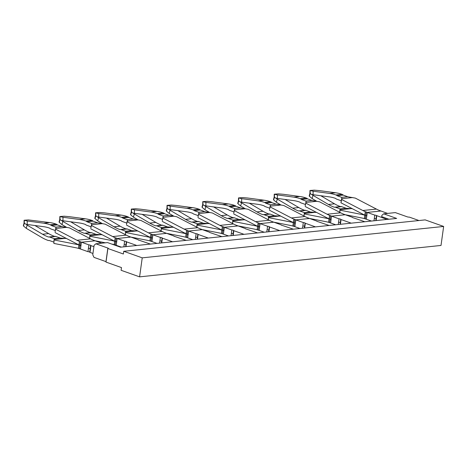 <?xml version="1.0" encoding="UTF-8"?>
<svg xmlns="http://www.w3.org/2000/svg" width="467" height="467" viewBox="0 0 467 467"><rect width="100%" height="100%" fill="white"/><g stroke="black" fill="none" stroke-linecap="round" stroke-linejoin="round"><path stroke-width="0.7" d="M107.883 248.508L106.003 262.086L121.484 267.579L121.111 270.294L139.592 276.855L142.231 257.848L123.749 251.287L123.37 254.001L107.883 248.508A1.407 0.315 -172.1 0 0 108.28 248.345A1.407 0.315 -172.1 0 0 107.859 248.053L95.869 243.797L107.538 242.583L120.527 247.189L396.664 218.428L383.681 213.816L381.895 215.322L381.708 216.676L388.912 219.233M383.681 213.816L395.345 212.602L407.335 216.857A1.407 0.315 7.9 0 0 409.308 217.108L418.963 220.535M123.749 251.287L425.168 219.887L443.65 226.448L441.011 245.455L139.592 276.855M106.062 261.66A1.407 0.315 7.9 0 0 105.974 261.625L93.984 257.375L92.77 254.807L94.089 245.303L95.869 243.797M142.231 257.848L443.65 226.448M386.962 219.437L376.507 215.556A1.419 0.321 7.9 0 0 374.767 215.106L367.278 212.45L366.332 219.233L371.452 221.049M367.278 212.45L365.322 211.685L364.774 215.048A59.788 42.993 -95.9 0 1 362.077 213.775L340.945 202.789L341.873 197.43A31.651 22.76 84.1 0 0 341.64 197.348L347.717 196.712A31.651 22.76 84.1 0 1 347.95 196.8L355.311 198.101L376.437 209.088A56.268 40.466 84.1 0 0 378.935 210.267L387.592 213.407M364.844 221.737L353.665 217.937A1.407 0.315 7.9 0 1 352.603 217.476A1.407 0.315 7.9 0 1 352.649 217.412L352.632 217.552M376.793 215.824L376.133 220.564M329.112 225.462L317.934 221.662A1.407 0.315 7.9 0 1 316.871 221.2A1.407 0.315 7.9 0 1 316.918 221.136L316.895 221.276M351.231 223.156L341.062 219.548L340.402 224.288M293.381 229.186L282.196 225.386A1.407 0.315 7.9 0 1 281.134 224.925A1.407 0.315 7.9 0 1 281.181 224.855L281.163 225.001M315.499 226.88L305.325 223.273L304.671 228.007M257.644 232.905L246.465 229.104A1.407 0.315 7.9 0 1 245.403 228.643A1.407 0.315 7.9 0 1 245.449 228.579L245.432 228.719M279.768 230.605L269.593 226.991L268.934 231.731M221.913 236.629L210.734 232.829A1.407 0.315 7.9 0 1 209.671 232.368A1.407 0.315 7.9 0 1 209.718 232.303L209.695 232.443M244.031 234.323L233.862 230.716L233.202 235.456M186.181 240.353L174.997 236.553A1.407 0.315 7.9 0 1 173.94 236.092A1.407 0.315 7.9 0 1 173.987 236.022L173.963 236.168M208.3 238.047L198.125 234.44L197.471 239.174M150.444 244.072L139.265 240.272A1.407 0.315 7.9 0 1 138.203 239.81A1.407 0.315 7.9 0 1 138.25 239.746L138.232 239.886M172.568 241.772L162.393 238.158L161.734 242.898M136.831 245.49L126.662 241.883L126.002 246.623M374.767 215.106L374.3 218.503A1.407 0.315 -172.1 0 1 376.04 218.953L376.507 215.556M373.979 220.786L374.3 218.503M366.391 219.227L364.365 218.603A56.268 40.466 -95.9 0 0 361.785 217.984L343.7 214.423M367.354 212.397L380.838 211.037M365.322 211.685A56.268 40.466 84.1 0 1 362.824 210.506L376.437 209.088M341.062 219.548L340.776 219.28A1.419 0.321 7.9 0 0 339.036 218.83L331.547 216.168L330.601 222.957L335.72 224.773M305.967 202.532L305.214 205.76L306.142 201.154A31.651 22.76 84.1 0 0 305.908 201.067L311.985 200.436A31.651 22.76 84.1 0 1 312.219 200.518L319.574 201.82L340.706 212.812A56.268 40.466 84.1 0 0 343.204 213.991L352.649 217.412M331.547 216.168L345.101 214.756M305.325 223.273L305.044 223.004A1.419 0.321 7.9 0 0 303.305 222.555L295.809 219.893L294.87 226.682L299.983 228.497M270.23 206.256L269.482 209.485L270.411 204.879A31.651 22.76 84.1 0 0 270.171 204.791L276.248 204.155A31.651 22.76 84.1 0 1 276.487 204.242L283.843 205.544L304.969 216.53A56.268 40.466 84.1 0 0 307.473 217.715L316.918 221.136M295.809 219.893L309.37 218.48M269.593 226.991L269.313 226.728A1.419 0.321 7.9 0 0 267.573 226.273L260.078 223.617L259.138 230.4L264.252 232.222M234.498 209.981L233.751 213.209L234.673 208.597A31.651 22.76 84.1 0 0 234.44 208.516L240.517 207.879A31.651 22.76 84.1 0 1 240.75 207.967L248.111 209.269L269.237 220.255A56.268 40.466 84.1 0 0 271.736 221.434L281.181 224.855M260.078 223.617L273.639 222.204M233.862 230.716L233.576 230.447A1.419 0.321 7.9 0 0 231.836 229.998L224.347 227.336L223.401 234.125L228.521 235.94M198.767 213.699L198.014 216.927L198.942 212.322A31.651 22.76 84.1 0 0 198.708 212.234L204.785 211.604A31.651 22.76 84.1 0 1 205.019 211.685L212.374 212.987L233.506 223.979A56.268 40.466 84.1 0 0 236.004 225.158L245.449 228.579M224.347 227.336L237.901 225.923M198.125 234.44L197.845 234.171A1.419 0.321 7.9 0 0 196.105 233.722L188.61 231.06L187.67 237.849L192.783 239.664M163.03 217.424L162.282 220.652L163.211 216.046A31.651 22.76 84.1 0 0 162.971 215.958L169.054 215.322A31.651 22.76 84.1 0 1 169.287 215.41L176.643 216.711L197.775 227.698A56.268 40.466 84.1 0 0 200.273 228.883L209.718 232.303M188.61 231.06L202.17 229.647M162.393 238.158L162.113 237.896A1.419 0.321 7.9 0 0 160.374 237.44L152.878 234.784L151.938 241.573L157.052 243.389M127.298 221.148L126.551 224.376L127.479 219.764A31.651 22.76 84.1 0 0 127.24 219.683L133.317 219.046A31.651 22.76 84.1 0 1 133.556 219.134L140.911 220.436L162.037 231.422A56.268 40.466 84.1 0 0 164.542 232.601L173.987 236.022M152.878 234.784L166.439 233.372M126.662 241.883L126.376 241.614A1.419 0.321 7.9 0 0 124.636 241.165L117.147 238.503L116.201 245.292L121.321 247.107M91.567 224.866L90.82 228.094L91.742 223.489A31.651 22.76 84.1 0 0 91.509 223.401L97.585 222.771A31.651 22.76 84.1 0 1 97.819 222.852L105.18 224.154L126.306 235.146A56.268 40.466 84.1 0 0 128.804 236.325L138.25 239.746M117.147 238.503L130.707 237.09M365.334 218.754L365.836 215.363L366.875 215.836L364.774 215.048M364.365 218.603L364.756 215.182A59.788 42.993 -95.9 0 0 361.972 214.511L339.923 210.173L339.807 212.345M365.836 215.363L364.756 215.182M340.945 202.789L341.698 199.52L362.824 210.506M330.654 222.952L328.634 222.327A56.268 40.466 -95.9 0 0 326.054 221.708L307.963 218.147M339.036 218.83L338.248 224.51M305.961 203.238L327.093 214.23A56.268 40.466 84.1 0 0 329.591 215.41L331.623 216.116M294.922 226.676L292.897 226.051A56.268 40.466 -95.9 0 0 290.322 225.427L272.232 221.872M303.305 222.555L302.517 228.235M270.23 206.963L291.361 217.949A56.268 40.466 84.1 0 0 293.86 219.134L295.891 219.84M267.573 226.273L267.101 229.671A1.407 0.315 -172.1 0 1 268.84 230.12L269.313 226.728M266.78 231.953L267.101 229.671M259.191 230.4L257.165 229.77A56.268 40.466 -95.9 0 0 254.585 229.151L236.5 225.596M234.498 210.687L255.624 221.673A56.268 40.466 84.1 0 0 258.123 222.852L260.154 223.565M223.459 234.119L221.434 233.494A56.268 40.466 -95.9 0 0 218.854 232.875L200.769 229.315M231.836 229.998L231.048 235.677M198.767 214.406L219.893 225.398A56.268 40.466 84.1 0 0 222.391 226.577L224.423 227.283M187.722 237.843L185.697 237.218A56.268 40.466 -95.9 0 0 183.122 236.594L165.032 233.039M196.105 233.722L195.317 239.402M163.03 218.13L184.161 229.116A56.268 40.466 84.1 0 0 186.66 230.301L188.691 231.007M151.991 241.567L149.965 240.937A56.268 40.466 -95.9 0 0 147.391 240.318L129.301 236.763M160.374 237.44L159.586 243.12M127.298 221.854L148.424 232.84A56.268 40.466 84.1 0 0 150.929 234.02L152.954 234.732M116.26 245.286L114.234 244.661A56.268 40.466 -95.9 0 0 111.654 244.043L111.654 244.043M124.636 241.165L123.848 246.845M91.567 225.573L112.693 236.565A56.268 40.466 84.1 0 0 115.191 237.744L117.223 238.45M339.737 212.31L339.923 210.173M339.871 209.8L340.25 208.959A28.137 20.233 84.1 0 1 340.04 208.883L335.545 207.29A3.514 2.528 84.1 0 0 334.705 207.185A3.514 2.528 84.1 0 0 334.407 207.243A52.753 37.932 84.1 0 1 328.435 204.453L312.978 195.346L312.119 198.557L316.638 201.224M352.305 208.696L346.327 208.323A28.137 20.233 -95.9 0 1 346.117 208.253L341.622 206.659L335.545 207.29M341.873 197.43L341.383 200.15M341.698 198.814L341.698 199.52M329.597 222.479L330.105 219.087L331.138 219.56L329.042 218.772A59.788 42.993 -95.9 0 1 326.34 217.499L305.214 206.513M328.634 222.327L329.019 218.906A59.788 42.993 -95.9 0 0 326.24 218.235L304.192 213.898L304.075 216.063M330.105 219.087L329.019 218.906M329.591 215.41L329.042 218.772M293.866 226.203L294.368 222.806L295.407 223.279L293.305 222.496A59.788 42.993 -95.9 0 1 290.608 221.224L269.482 210.238M292.897 226.051L293.288 222.631A59.788 42.993 -95.9 0 0 290.509 221.959L268.455 217.622L268.338 219.788M294.368 222.806L293.288 222.631M293.86 219.134L293.305 222.496M258.134 229.922L258.636 226.53L259.675 227.003L257.574 226.215A59.788 42.993 -95.9 0 1 254.877 224.942L233.751 213.956M257.165 229.77L257.556 226.349A59.788 42.993 -95.9 0 0 254.772 225.678L232.724 221.34L232.607 223.512M258.636 226.53L257.556 226.349M258.123 222.852L257.574 226.215M222.397 233.646L222.905 230.254L223.944 230.727L221.843 229.939A59.788 42.993 -95.9 0 1 219.146 228.667L198.014 217.68M221.434 233.494L221.825 230.073A59.788 42.993 -95.9 0 0 219.041 229.402L196.992 225.065L196.876 227.231M222.905 230.254L221.825 230.073M222.391 226.577L221.843 229.939M186.666 237.37L187.168 233.973L188.207 234.446L186.105 233.663A59.788 42.993 -95.9 0 1 183.408 232.391L162.282 221.405M185.697 237.218L186.088 233.798A59.788 42.993 -95.9 0 0 183.309 233.126L161.255 228.789L161.138 230.955M187.168 233.973L186.088 233.798M186.66 230.301L186.105 233.663M150.934 241.089L151.436 237.697L152.475 238.17L150.374 237.388A59.788 42.993 -95.9 0 1 147.677 236.115L126.551 225.123M149.965 240.937L150.356 237.516A59.788 42.993 -95.9 0 0 147.578 236.845L125.524 232.508L125.407 234.679M151.436 237.697L150.356 237.516M150.929 234.02L150.374 237.388M115.203 244.813L115.705 241.421L116.744 241.894L114.643 241.106A59.788 42.993 -95.9 0 1 111.946 239.834L90.814 228.848M114.234 244.661L114.625 241.241A59.788 42.993 -95.9 0 0 111.841 240.569L89.792 236.232L89.676 238.398M115.705 241.421L114.625 241.241M93.569 240.482L105.379 242.805M115.191 237.744L114.643 241.106M320.794 195.737L334.512 203.822L328.435 204.453M340.425 206.589A52.753 37.932 84.1 0 1 334.512 203.822M334.705 207.185L340.782 206.554A3.514 2.528 84.1 0 1 341.622 206.659M341.243 200.763A28.137 20.233 84.1 0 0 341.167 200.74L336.672 199.146A3.514 2.528 -95.9 0 1 335.633 198.417A52.753 37.932 -95.9 0 0 329.48 196.905L313.065 194.704L313.141 191.207L309.971 190.478L314.203 190.151L319.218 190.577L335.627 192.778A56.268 40.466 -95.9 0 1 342.019 194.336L342.177 194.389A3.514 2.528 -95.9 0 1 343.222 195.118L347.717 196.712M341.64 197.348L337.145 195.749A3.514 2.528 -95.9 0 0 336.1 195.025L335.942 194.967A56.268 40.466 -95.9 0 0 329.55 193.414L335.627 192.778M313.141 191.207L329.55 193.414M337.145 195.749L343.222 195.118M304.005 216.028L304.192 213.898M304.14 213.524L304.519 212.683A28.137 20.233 84.1 0 1 304.303 212.608L299.808 211.014A3.514 2.528 84.1 0 0 298.973 210.909A3.514 2.528 84.1 0 0 298.676 210.967A52.753 37.932 84.1 0 1 292.698 208.177L277.246 199.07L276.388 202.281L280.906 204.943M316.568 212.415L310.596 212.047A28.137 20.233 -95.9 0 1 310.38 211.977L305.885 210.378L299.808 211.014M306.142 201.154L305.651 203.875M268.274 219.753L268.455 217.622M268.402 217.248L268.782 216.402A28.137 20.233 84.1 0 1 268.572 216.332L264.077 214.732A3.514 2.528 84.1 0 0 263.242 214.627A3.514 2.528 84.1 0 0 262.944 214.686A52.753 37.932 84.1 0 1 256.967 211.901L241.509 202.789L240.651 206L245.175 208.667M280.836 216.139L274.859 215.772A28.137 20.233 -95.9 0 1 274.649 215.696L270.154 214.102L264.077 214.732M270.411 204.879L269.914 207.599M232.537 223.477L232.724 221.34M232.671 220.967L233.051 220.126A28.137 20.233 84.1 0 1 232.84 220.05L228.345 218.457A3.514 2.528 84.1 0 0 227.511 218.352A3.514 2.528 84.1 0 0 227.207 218.41A52.753 37.932 84.1 0 1 221.235 215.62L205.778 206.513L204.92 209.724L209.438 212.392M245.105 219.864L239.127 219.49A28.137 20.233 -95.9 0 1 238.917 219.42L234.422 217.826L228.345 218.457M234.673 208.597L234.183 211.317M196.805 227.195L196.992 225.065M196.94 224.691L197.319 223.851A28.137 20.233 84.1 0 1 197.103 223.775L192.608 222.181A3.514 2.528 84.1 0 0 191.774 222.076A3.514 2.528 84.1 0 0 191.476 222.134A52.753 37.932 84.1 0 1 185.498 219.344L170.046 210.238L169.188 213.448L173.706 216.11M209.368 223.588L203.396 223.214A28.137 20.233 -95.9 0 1 203.186 223.144L198.685 221.545L192.608 222.181M198.942 212.322L198.452 215.042M161.074 230.92L161.255 228.789M161.208 228.416L161.582 227.569A28.137 20.233 84.1 0 1 161.372 227.499L156.877 225.9A3.514 2.528 84.1 0 0 156.042 225.8A3.514 2.528 84.1 0 0 155.745 225.853A52.753 37.932 84.1 0 1 149.767 223.068L134.315 213.956L133.451 217.167L137.975 219.834M173.636 227.306L167.659 226.939A28.137 20.233 -95.9 0 1 167.449 226.863L162.954 225.269L156.877 225.9M163.211 216.046L162.72 218.766M125.343 234.644L125.524 232.508M125.471 232.134L125.851 231.293A28.137 20.233 84.1 0 1 125.641 231.218L121.146 229.624A3.514 2.528 84.1 0 0 120.311 229.519A3.514 2.528 84.1 0 0 120.007 229.577A52.753 37.932 84.1 0 1 114.036 226.793L98.578 217.68L97.72 220.891L102.244 223.559M137.905 231.031L131.928 230.657A28.137 20.233 -95.9 0 1 131.717 230.587L127.222 228.993L121.146 229.624M127.479 219.764L126.983 222.485M89.606 238.363L89.792 236.232M89.74 235.858L90.119 235.018A28.137 20.233 84.1 0 1 89.909 234.942L85.408 233.348A3.514 2.528 84.1 0 0 84.574 233.243A3.514 2.528 84.1 0 0 84.276 233.302A52.753 37.932 84.1 0 1 78.304 230.511L62.847 221.405L61.988 224.615L66.507 227.277M102.174 234.755L96.196 234.381A28.137 20.233 -95.9 0 1 95.986 234.311L91.491 232.712L85.408 233.348M91.742 223.489L91.252 226.209M309.913 193.315L309.212 195.924A1.407 0.461 15 0 0 309.387 196.239L312.119 198.557M309.387 196.239L310.304 193.157L310.111 193.519L312.978 195.346M313.065 194.704L311.927 194.453M285.063 199.462L298.775 207.546L292.698 208.177M304.694 210.313A52.753 37.932 84.1 0 1 298.775 207.546M298.973 210.909L305.05 210.273A3.514 2.528 84.1 0 1 305.885 210.378M305.506 204.488A28.137 20.233 84.1 0 0 305.436 204.464L300.941 202.865A3.514 2.528 -95.9 0 1 299.902 202.141A52.753 37.932 -95.9 0 0 293.749 200.623L277.334 198.422L277.404 194.932L274.234 194.202L278.472 193.869L283.481 194.301L299.896 196.502A56.268 40.466 -95.9 0 1 306.288 198.055L306.445 198.113A3.514 2.528 -95.9 0 1 307.49 198.837L311.985 200.436M305.908 201.067L301.413 199.473A3.514 2.528 -95.9 0 0 300.369 198.749L300.211 198.691A56.268 40.466 -95.9 0 0 293.819 197.132L299.896 196.502M277.404 194.932L293.819 197.132M301.413 199.473L307.49 198.837M249.325 203.18L263.044 211.265L256.967 211.901M268.963 214.032A52.753 37.932 84.1 0 1 263.044 211.265M263.242 214.627L269.319 213.997A3.514 2.528 84.1 0 1 270.154 214.102M269.774 208.212A28.137 20.233 84.1 0 0 269.704 208.183L265.209 206.589A3.514 2.528 -95.9 0 1 264.164 205.865A52.753 37.932 -95.9 0 0 258.017 204.348L241.602 202.147L241.672 198.656L238.503 197.92L242.741 197.594L247.749 198.02L264.164 200.22A56.268 40.466 -95.9 0 1 270.551 201.779L270.714 201.837A3.514 2.528 -95.9 0 1 271.753 202.561L276.248 204.155M270.171 204.791L265.676 203.198A3.514 2.528 -95.9 0 0 264.637 202.468L264.474 202.409A56.268 40.466 -95.9 0 0 258.088 200.857L264.164 200.22M241.672 198.656L258.088 200.857M265.676 203.198L271.753 202.561M213.594 206.904L227.312 214.989L221.235 215.62M233.231 217.756A52.753 37.932 84.1 0 1 227.312 214.989M227.511 218.352L233.588 217.721A3.514 2.528 84.1 0 1 234.422 217.826M234.043 211.93A28.137 20.233 84.1 0 0 233.967 211.907L229.472 210.313A3.514 2.528 -95.9 0 1 228.433 209.584A52.753 37.932 -95.9 0 0 222.28 208.072L205.865 205.871L205.941 202.38L202.771 201.645L207.004 201.318L212.018 201.744L228.433 203.945A56.268 40.466 -95.9 0 1 234.819 205.503L234.983 205.556A3.514 2.528 -95.9 0 1 236.022 206.286L240.517 207.879M234.44 208.516L229.945 206.916A3.514 2.528 -95.9 0 0 228.906 206.192L228.742 206.134A56.268 40.466 -95.9 0 0 222.356 204.581L228.433 203.945M205.941 202.38L222.356 204.581M229.945 206.916L236.022 206.286M177.863 210.629L191.575 218.714L185.498 219.344M197.494 221.481A52.753 37.932 84.1 0 1 191.575 218.714M191.774 222.076L197.85 221.44A3.514 2.528 84.1 0 1 198.685 221.545M198.312 215.655A28.137 20.233 84.1 0 0 198.236 215.631L193.741 214.032A3.514 2.528 -95.9 0 1 192.702 213.308A52.753 37.932 -95.9 0 0 186.549 211.79L170.134 209.59L170.204 206.099L167.034 205.369L171.272 205.036L176.281 205.468L192.696 207.669A56.268 40.466 -95.9 0 1 199.088 209.222L199.246 209.28A3.514 2.528 -95.9 0 1 200.29 210.004L204.785 211.604M198.708 212.234L194.214 210.64A3.514 2.528 -95.9 0 0 193.169 209.917L193.011 209.858A56.268 40.466 -95.9 0 0 186.619 208.3L192.696 207.669M170.204 206.099L186.619 208.3M194.214 210.64L200.29 210.004M142.131 214.347L155.844 222.432L149.767 223.068M161.763 225.199A52.753 37.932 84.1 0 1 155.844 222.432M156.042 225.8L162.119 225.164A3.514 2.528 84.1 0 1 162.954 225.269M162.574 219.379A28.137 20.233 84.1 0 0 162.504 219.35L158.009 217.756A3.514 2.528 -95.9 0 1 156.965 217.032A52.753 37.932 -95.9 0 0 150.818 215.515L134.403 213.314L134.473 209.823L131.303 209.088L135.541 208.761L140.549 209.187L156.965 211.388A56.268 40.466 -95.9 0 1 163.357 212.946L163.514 213.005A3.514 2.528 -95.9 0 1 164.553 213.728L169.054 215.322M162.971 215.958L158.476 214.365A3.514 2.528 -95.9 0 0 157.437 213.635L157.274 213.582A56.268 40.466 -95.9 0 0 150.888 212.024L156.965 211.388M134.473 209.823L150.888 212.024M158.476 214.365L164.553 213.728M106.394 218.071L120.112 226.156L114.036 226.793M126.032 228.923A52.753 37.932 84.1 0 1 120.112 226.156M120.311 229.519L126.388 228.888A3.514 2.528 84.1 0 1 127.222 228.993M126.843 223.098A28.137 20.233 84.1 0 0 126.773 223.074L122.272 221.481A3.514 2.528 -95.9 0 1 121.233 220.751A52.753 37.932 -95.9 0 0 115.08 219.239L98.671 217.038L98.741 213.547L95.572 212.812L99.81 212.485L104.818 212.911L121.233 215.112A56.268 40.466 -95.9 0 1 127.619 216.67L127.783 216.723A3.514 2.528 -95.9 0 1 128.822 217.453L133.317 219.046M127.24 219.683L122.745 218.083A3.514 2.528 -95.9 0 0 121.706 217.359L121.543 217.301A56.268 40.466 -95.9 0 0 115.156 215.748L121.233 215.112M98.741 213.547L115.156 215.748M122.745 218.083L128.822 217.453M70.663 221.796L84.381 229.881L78.304 230.511M90.294 232.648A52.753 37.932 84.1 0 1 84.381 229.881M84.574 233.243L90.651 232.607A3.514 2.528 84.1 0 1 91.491 232.712M91.112 226.822A28.137 20.233 84.1 0 0 91.036 226.799L86.541 225.199A3.514 2.528 -95.9 0 1 85.502 224.475A52.753 37.932 -95.9 0 0 79.349 222.957L62.934 220.757L63.004 217.266L59.84 216.536L64.072 216.203L69.087 216.635L85.496 218.836A56.268 40.466 -95.9 0 1 91.888 220.389L92.046 220.447A3.514 2.528 -95.9 0 1 93.091 221.177L97.585 222.771M91.509 223.401L87.014 221.807A3.514 2.528 -95.9 0 0 85.969 221.084L85.811 221.025A56.268 40.466 -95.9 0 0 79.419 219.467L85.496 218.836M63.004 217.266L79.419 219.467M87.014 221.807L93.091 221.177M274.234 194.202L274.176 197.051L273.481 199.642A1.407 0.461 15 0 0 273.656 199.958L276.388 202.281M273.656 199.958L274.567 196.881L274.38 197.243L277.246 199.07M277.334 198.422L276.195 198.177M238.444 200.763L237.75 203.367A1.407 0.461 15 0 0 237.919 203.682L240.651 206M237.919 203.682L238.835 200.6L238.649 200.968L241.509 202.789M241.602 202.147L240.464 201.902M202.771 201.645L202.713 204.493L202.013 207.091A1.407 0.461 15 0 0 202.188 207.406L204.92 209.724M202.188 207.406L203.104 204.324L202.912 204.686L205.778 206.513M205.865 205.871L204.733 205.62M166.976 208.206L166.281 210.81A1.407 0.461 15 0 0 166.456 211.125L169.188 213.448M166.456 211.125L167.367 208.048L167.18 208.41L170.046 210.238M170.134 209.59L168.996 209.344M131.303 209.088L131.245 211.936L130.55 214.534A1.407 0.461 15 0 0 130.719 214.849L133.451 217.167M130.719 214.849L131.636 211.767L131.449 212.135L134.315 213.956M134.403 213.314L133.264 213.069M95.572 212.812L95.513 215.661L94.819 218.258A1.407 0.461 15 0 0 94.988 218.574L97.72 220.891M94.988 218.574L95.904 215.491L95.712 215.853L98.578 217.68M98.671 217.038L97.533 216.787M59.84 216.536L59.782 219.385L59.081 221.977A1.407 0.461 15 0 0 59.256 222.292L61.988 224.615M59.256 222.292L60.173 219.216L59.98 219.578L62.847 221.405M62.934 220.757L61.796 220.512M55.836 228.591L55.083 231.819L56.011 227.213A31.651 22.76 84.1 0 0 55.777 227.125L61.854 226.495A31.651 22.76 84.1 0 1 62.088 226.577L69.443 227.878L90.575 238.865A56.268 40.466 84.1 0 0 93.073 240.05L101.724 243.19M55.83 229.297L76.962 240.283A56.268 40.466 -95.9 0 0 79.46 241.468L78.911 244.831A59.788 42.993 -95.9 0 1 76.209 243.558L55.083 232.572M56.011 227.213L55.52 229.933M79.46 241.468L81.468 242.221L94.97 240.814M81.492 242.175L88.905 244.889L87.965 251.672A1.407 0.315 -172.1 0 1 89.705 252.127L89.985 252.39L90.931 245.607L90.645 245.338A1.419 0.321 7.9 0 0 88.905 244.889M80.417 241.69L79.98 245.087L78.911 244.831M79.98 245.087L81.007 245.613L78.888 244.965A59.788 42.993 -95.9 0 0 76.109 244.294L54.061 239.956L53.874 243.424L75.923 247.761A56.268 40.466 -95.9 0 1 78.503 248.386L78.888 244.965M55.777 227.125L51.277 225.532A3.514 2.528 -95.9 0 0 50.238 224.802L50.08 224.75A56.268 40.466 -95.9 0 0 43.688 223.191L27.273 220.99L27.203 224.481L43.618 226.682A52.753 37.932 -95.9 0 1 49.765 228.2A3.514 2.528 -95.9 0 0 50.81 228.923L55.304 230.517A28.137 20.233 84.1 0 1 55.375 230.546M27.273 220.99L24.103 220.255L28.341 219.928L49.765 222.561A56.268 40.466 -95.9 0 1 56.157 224.113L56.314 224.172A3.514 2.528 -95.9 0 1 57.359 224.896L61.854 226.495M51.277 225.532L57.359 224.896M89.985 252.39L92.956 253.447L93.902 246.658L90.931 245.607M27.203 224.481L26.064 224.236L27.115 225.123L42.567 234.236A52.753 37.932 84.1 0 0 48.545 237.02A3.514 2.528 84.1 0 1 48.842 236.967A3.514 2.528 84.1 0 1 49.677 237.067L54.172 238.666A28.137 20.233 84.1 0 0 54.388 238.736L54.061 239.956M24.307 220.348L24.249 223.302L24.436 222.934L24.249 223.302L26.064 224.236M87.965 251.672L80.47 249.016L81.41 242.227M80.522 249.01L78.503 248.386M34.932 225.514L48.644 233.599A52.753 37.932 -95.9 0 0 54.563 236.366M24.249 223.302L23.519 226.016L26.257 228.334L41.709 237.446A56.268 40.466 84.1 0 0 47.914 240.359L48.072 240.417A3.514 2.528 84.1 0 0 48.907 240.523A3.514 2.528 84.1 0 0 49.204 240.464L53.705 242.058A31.651 22.76 84.1 0 0 53.874 242.116M27.115 225.123L26.257 228.334M48.842 236.967L54.919 236.331A3.514 2.528 84.1 0 1 55.754 236.436L60.249 238.03A28.137 20.233 84.1 0 0 60.465 238.106L66.437 238.474M54.009 239.583L53.874 243.424M23.519 226.016A1.407 0.461 -165 0 1 23.35 225.701L24.045 223.098L24.103 220.255M107.859 248.053L105.974 261.625M376.04 218.953L375.812 220.599M338.563 222.222A1.407 0.315 -172.1 0 1 340.303 222.677L340.776 219.28M340.303 222.677L340.075 224.318M302.832 225.946A1.407 0.315 -172.1 0 1 304.572 226.396L305.044 223.004M304.572 226.396L304.344 228.042M268.84 230.12L268.613 231.766M231.369 233.389A1.407 0.315 -172.1 0 1 233.109 233.844L233.576 230.447M233.109 233.844L232.875 235.485M195.632 237.113A1.407 0.315 -172.1 0 1 197.372 237.563L197.845 234.171M197.372 237.563L197.144 239.209M159.901 240.838A1.407 0.315 -172.1 0 1 161.64 241.287L162.113 237.896M161.64 241.287L161.413 242.933M124.169 244.556A1.407 0.315 -172.1 0 1 125.909 245.012L126.376 241.614M125.909 245.012L125.681 246.652M366.28 211.907L365.842 215.305M327.093 214.23L340.706 212.812M291.361 217.949L304.969 216.53M255.624 221.673L269.237 220.255M219.893 225.398L233.506 223.979M184.161 229.116L197.775 227.698M148.424 232.84L162.037 231.422M112.693 236.565L126.306 235.146M363.273 214.376L361.972 214.511M341.716 198.691L352.649 197.553M330.548 215.631L330.111 219.029M305.984 202.415L316.918 201.277M294.817 219.35L294.379 222.753M270.247 206.134L281.181 204.995M259.08 223.074L258.642 226.472M234.516 209.858L245.449 208.72M223.349 226.799L222.911 230.196M198.784 213.582L209.718 212.444M187.617 230.523L187.179 233.92M163.053 217.301L173.981 216.163M151.886 234.241L151.442 237.645M127.316 221.025L138.25 219.887M116.149 237.966L115.711 241.363M91.585 224.75L102.518 223.611M350.81 208.626L339.894 209.765M346.117 208.253L340.04 208.883M327.542 218.101L326.24 218.235M291.811 221.819L290.509 221.959M256.079 225.543L254.772 225.678M220.342 229.268L219.041 229.402M184.611 232.986L183.309 233.126M148.88 236.711L147.578 236.845M113.142 240.435L111.841 240.569M336.1 195.025L342.177 194.389M335.942 194.967L342.019 194.336M310.111 193.519L310.176 190.571M315.073 212.351L304.157 213.483M310.38 211.977L304.303 212.608M279.342 216.069L268.426 217.208M274.649 215.696L268.572 216.332M243.611 219.794L232.694 220.932M238.917 219.42L232.84 220.05M207.879 223.518L196.963 224.65M203.186 223.144L197.103 223.775M172.142 227.236L161.226 228.375M167.449 226.863L161.372 227.499M136.411 230.961L125.495 232.099M131.717 230.587L125.641 231.218M100.679 234.685L89.763 235.817M95.986 234.311L89.909 234.942M300.369 198.749L306.445 198.113M300.211 198.691L306.288 198.055M274.38 197.243L274.438 194.29M264.637 202.468L270.714 201.837M264.474 202.409L270.551 201.779M238.649 200.968L238.707 198.014M228.906 206.192L234.983 205.556M228.742 206.134L234.819 205.503M202.912 204.686L202.976 201.738M193.169 209.917L199.246 209.28M193.011 209.858L199.088 209.222M167.18 208.41L167.239 205.457M157.437 213.635L163.514 213.005M157.274 213.582L163.357 212.946M131.449 212.135L131.507 209.181M121.706 217.359L127.783 216.723M121.543 217.301L127.619 216.67M95.712 215.853L95.776 212.905M85.969 221.084L92.046 220.447M85.811 221.025L91.888 220.389M59.98 219.578L60.045 216.624M76.962 240.283L90.575 238.865M55.853 228.468L66.787 227.33M77.411 244.153L76.109 244.294M43.688 223.191L49.765 222.561M50.08 224.75L56.157 224.113M50.238 224.802L56.314 224.172M88.432 248.281A1.419 0.321 7.9 0 1 90.172 248.73L90.645 245.338M90.172 248.73L89.705 252.127M79.466 248.537L79.968 245.14M48.644 233.599L42.567 234.236M64.942 238.403L54.026 239.542M60.249 238.03L54.172 238.666M55.754 236.436L49.677 237.067M309.913 193.326L309.971 190.478M238.444 200.769L238.503 197.92M166.976 208.218L167.034 205.369M49.263 240.482L48.907 240.523"/></g></svg>
